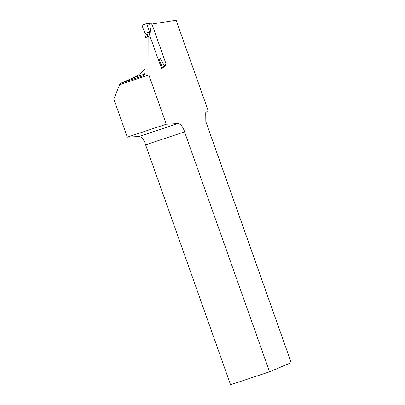 <?xml version="1.0" encoding="UTF-8"?>
<svg xmlns="http://www.w3.org/2000/svg" width="405" height="405" viewBox="0 0 405 405"><rect width="100%" height="100%" fill="white"/><g stroke="black" fill="none" stroke-linecap="round" stroke-linejoin="round"><path stroke-width="0.61" d="M165.67 64.015L166.106 65.245L162.587 67.858M145.734 37.184L145.01 35.149L149.156 33.777L157.985 58.715L158.74 59.429L160.38 58.73L164.516 65.772L161.575 68.465L158.188 58.907M150.139 36.561A1.772 0.881 71.6 0 0 149.192 36.035A1.772 0.881 71.6 0 0 148.832 36.455L148.873 75.001L166.303 124.219L177.851 123.596A8.869 4.394 -108.4 0 1 184.569 131.878L269.533 371.81L230.551 384.75L145.587 144.818A8.869 4.394 71.6 0 0 138.869 136.536L127.317 137.158L113.825 99.053L119.612 84.711L148.873 75.001M150.959 23.768L151.921 24.042L176.155 20.25L208.124 110.53L205.73 112.691L205.841 121.652L291.175 362.637L269.533 371.81M144.965 69.123C140.697 73.432 136.925 76.287 133.66 77.689L120.487 83.273L142.707 75.887C144.094 75.138 144.848 73.821 144.97 71.943L144.934 37.746A1.772 0.881 71.6 0 1 145.294 37.331L149.192 36.035M120.487 83.273L119.612 84.711M148.832 36.455L144.934 37.746M184.569 131.878L145.587 144.818M127.317 137.158L166.303 124.219M162.046 68.263L161.56 68.425L162.046 68.263M164.906 65.645L166.106 65.245M145.01 35.149L145.02 33.458L142.084 25.733L142.368 25.004L146.266 23.708L146.954 24.118L149.531 31.96L149.273 32.694L150.913 31.995L149.597 23.763L149.035 23.333M149.156 33.777L149.273 32.694M151.49 24.229L149.263 23.333L151.49 24.229L151.921 24.042L166.025 63.868L165.589 64.051L164.329 66.44M149.531 31.96L145.02 33.458M151.262 23.637L150.908 23.753M149.516 32.172L150.913 31.995M165.853 64.532L166.025 63.868M147.055 34.714L147.698 36.531M162.329 67.534L159.393 59.808L158.603 60.072M159.393 59.808L158.74 59.429M159.251 59.667L160.38 58.73M165.589 64.051L164.511 66.273M164.476 65.782L164.207 66.506M138.869 136.536L177.851 123.596M133.66 77.689L144.443 74.11M142.535 75.953L142.874 75.806M149.597 23.763L146.954 24.118M149.01 23.333L146.352 23.687M162.192 68.182L164.4 66.39"/></g></svg>
